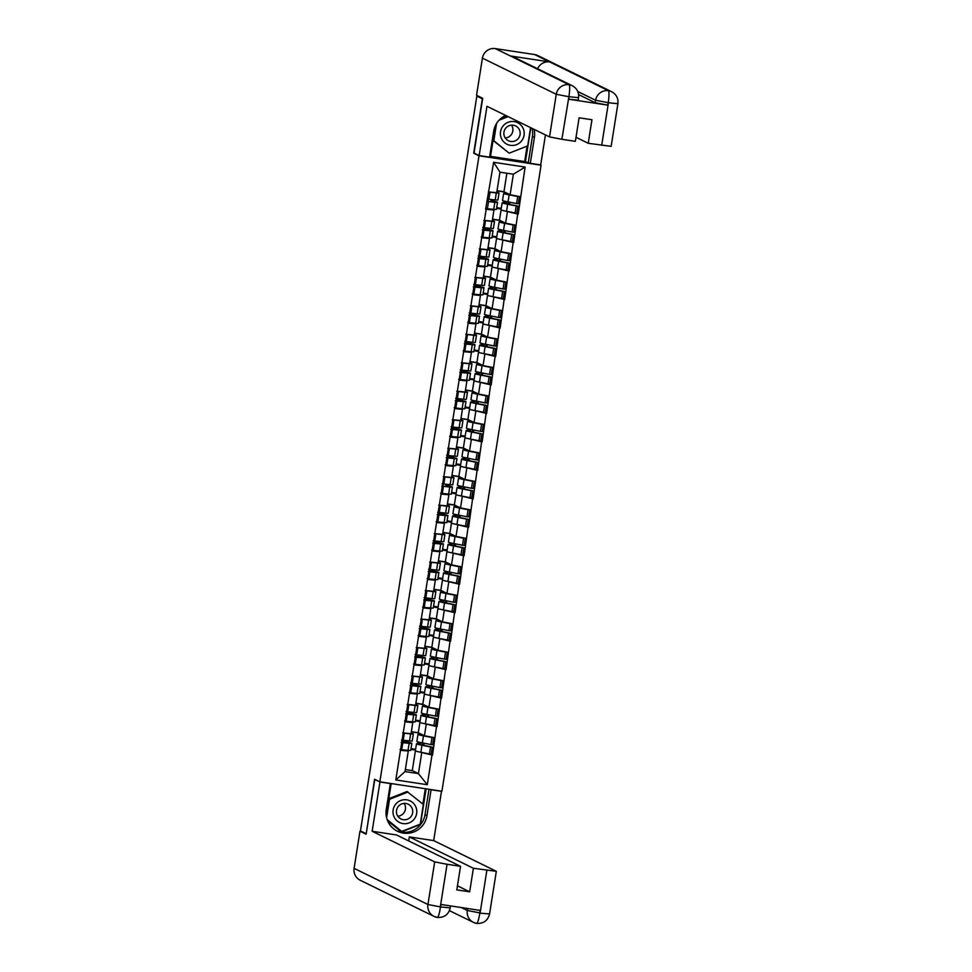 <?xml version="1.0" encoding="UTF-8"?>
<svg xmlns="http://www.w3.org/2000/svg" width="972" height="972" viewBox="0 0 972 972"><rect width="100%" height="100%" fill="white"/><g stroke="black" fill="none" stroke-linecap="round" stroke-linejoin="round"><path stroke-width="1.46" d="M540.396 164.851L541.076 165.191L441.92 791.244L379.833 781.828L479.002 155.775L541.076 165.191M501.273 208.36L496.704 207.656L501.285 208.312M509.462 204.448L509.814 202.237M492.197 236.099L496.765 236.791L492.197 236.135M504.954 232.916L505.306 230.704M492.257 265.307L487.677 264.603M500.446 261.395L500.799 259.184M487.75 293.775L483.169 293.082M495.939 289.863L496.291 287.651M483.23 322.254L478.661 321.55M491.431 318.342L491.771 316.131M474.166 349.993L478.734 350.685L474.154 350.029M486.911 346.81L487.264 344.598M474.215 379.202L469.646 378.497L474.227 379.153M482.404 375.289L482.756 373.078M469.707 407.669L465.138 406.976L469.707 407.633M477.896 403.757L478.248 401.545M460.631 435.407L465.199 436.1L460.619 435.444M473.388 432.236L473.741 430.025M460.692 464.616L456.111 463.923M468.881 460.704L469.233 458.492M456.172 493.096L451.603 492.391L456.184 493.047M464.373 489.183L464.713 486.972M447.096 520.834L451.676 521.527L447.096 520.87M459.853 517.651L460.206 515.439M447.156 550.043L442.588 549.338M455.346 546.13L455.698 543.919M442.649 578.51L438.08 577.818L442.649 578.474M450.838 574.598L451.19 572.387M438.141 606.99L433.561 606.285M446.33 603.077L446.683 600.866M429.065 634.728L433.634 635.421L429.053 634.765M441.823 631.545L442.175 629.334M429.114 663.937L424.545 663.244M437.315 660.024L437.655 657.813M424.606 692.404L420.038 691.712L424.618 692.368M432.795 688.492L433.148 686.281M415.53 720.143L420.111 720.835L415.53 720.191M428.288 716.972L428.64 714.76M506.886 173.223L503.958 191.727L510.106 194.74L513.362 174.207L525.111 167.062L493.618 162.288L485.636 209.211L493.97 210.049L492.245 209.199M525.111 167.062L518.21 214.144L515.95 213.038M505.173 211.009L518.21 214.144M517.675 214.071L513.702 242.623L511.442 241.518M500.665 239.477L513.702 242.623M513.155 242.538L509.194 271.091L506.934 269.985M496.157 267.956L509.194 271.091M508.648 271.018L504.687 299.57L502.415 298.465M491.65 296.424L504.687 299.57M504.14 299.485L500.179 328.038L497.907 326.932M487.142 324.903L500.179 328.038M499.632 327.965L495.659 356.517L493.399 355.412M482.622 353.371L495.659 356.517M495.125 356.432L491.152 384.985L488.892 383.879M478.115 381.85L491.152 384.985M490.617 384.912L486.644 413.465L484.384 412.359M473.607 410.318L486.644 413.465M486.097 413.379L482.136 441.932L479.876 440.826M469.099 438.797L482.136 441.932M481.59 441.859L477.629 470.412L475.357 469.306M464.592 467.265L477.629 470.412M477.082 470.327L473.121 498.879L470.849 497.773M460.084 495.744L473.121 498.879M472.574 498.806L468.601 527.359L466.341 526.253M455.564 524.212L468.601 527.359M468.067 527.274L464.094 555.826L461.834 554.72M451.057 552.691L464.094 555.826M463.547 555.753L459.586 584.306L457.326 583.2M446.549 581.159L459.586 584.306M459.039 584.221L455.078 612.773L452.818 611.667M442.041 609.638L455.078 612.773M454.532 612.7L450.571 641.253L448.299 640.147M437.534 638.106L450.571 641.253M450.024 641.168L446.051 669.72L443.791 668.615M433.026 666.585L446.051 669.72M445.516 669.647L441.543 698.2L439.283 697.094M428.506 695.053L441.543 698.2M441.009 698.115L437.036 726.667L434.776 725.562M423.999 723.533L437.036 726.667M436.489 726.594L432.528 755.147L430.268 754.041M419.491 752L432.528 755.147M431.981 755.062L427.291 784.72L395.798 779.945L400.488 750.287L408.289 751.04L406.551 750.202M486.182 209.296L400.488 750.287M507.36 212.078L505.598 223.208L499.45 220.207L501.078 209.94M493.97 210.049L492.209 221.179L484.421 220.425M501.163 209.065L496.595 208.36M499.45 220.207L492.537 219.15M505.598 223.208L515.901 225.2M502.852 240.558L501.09 251.687L494.942 248.674L496.571 238.407M481.675 237.763L489.463 238.517L487.737 237.678M489.463 238.517L487.701 249.658L479.901 248.893M496.656 237.533L492.075 236.84M494.942 248.674L488.017 247.629M501.09 251.687L511.394 253.68M498.344 269.025L496.583 280.155L490.435 277.154L492.051 266.887M477.155 266.243L484.955 266.996L483.218 266.146M484.955 266.996L483.193 278.126L475.393 277.372M492.148 266.012L487.567 265.307M490.435 277.154L483.509 276.097M496.583 280.155L506.886 282.147M493.837 297.505L492.075 308.634L485.915 305.621L487.543 295.354M472.647 294.71L480.447 295.464L478.71 294.625M480.447 295.464L478.686 306.605L470.885 305.84M487.628 294.48L483.06 293.787M485.915 305.621L479.002 304.576M492.075 308.634L502.378 310.627M489.329 325.972L487.567 337.102L481.407 334.101L483.035 323.834M468.14 323.19L475.94 323.943L474.202 323.093M475.94 323.943L474.166 335.073L466.378 334.319M483.12 322.959L478.552 322.254M481.407 334.101L474.494 333.044M487.567 337.102L497.871 339.094M484.821 354.452L483.048 365.581L476.9 362.568L478.528 352.301M463.632 351.657L471.42 352.411L469.695 351.572M471.42 352.411L469.658 363.552L461.87 362.787M478.613 351.427L474.044 350.734M476.9 362.568L469.986 361.523M483.048 365.581L493.363 367.574M480.302 382.919L478.54 394.049L472.392 391.048L474.02 380.781M459.124 380.137L466.912 380.89L465.187 380.04M466.912 380.89L465.151 392.02L457.362 391.266M474.105 379.906L469.537 379.202M472.392 391.048L465.467 389.991M478.54 394.049L488.843 396.041M475.794 411.399L474.032 422.528L467.884 419.515L469.5 409.248M454.617 408.605L462.405 409.358L460.679 408.519M462.405 409.358L460.643 420.499L452.843 419.734M469.598 408.374L465.017 407.681M467.884 419.515L460.959 418.47M474.032 422.528L484.335 424.521M471.286 439.866L469.525 450.996L463.365 447.995L464.993 437.728M450.097 437.084L457.897 437.837L456.16 436.987M457.897 437.837L456.135 448.967L448.335 448.214M465.09 436.853L460.509 436.149M463.365 447.995L456.451 446.938M469.525 450.996L479.828 452.988M466.779 468.346L465.017 479.475L458.857 476.462L460.485 466.196M445.589 465.552L453.389 466.305L451.652 465.467M453.389 466.305L451.615 477.446L443.827 476.681M460.57 465.321L456.002 464.628M458.857 476.462L451.944 475.417M465.017 479.475L475.32 481.468M462.271 496.814L460.509 507.943L454.349 504.942L455.977 494.675M441.081 494.031L448.87 494.784L447.144 493.934M448.87 494.784L447.108 505.914L439.32 505.161M456.062 493.8L451.494 493.096M454.349 504.942L447.436 503.885M460.509 507.943L470.813 509.936M457.763 525.293L455.99 536.423L449.842 533.409L451.47 523.143M436.574 522.499L444.362 523.252L442.637 522.414M444.362 523.252L442.6 534.393L434.812 533.628M451.555 522.268L446.986 521.575M449.842 533.409L442.928 532.364M455.99 536.423L466.305 538.415M453.244 553.761L451.482 564.89L445.334 561.889L446.962 551.622M432.066 550.978L439.854 551.732L438.129 550.881M439.854 551.732L438.093 562.861L430.304 562.108M447.047 550.747L442.479 550.043M445.334 561.889L438.408 560.832M451.482 564.89L461.785 566.883M448.736 582.24L446.974 593.37L440.826 590.356L442.442 580.09M427.558 579.446L435.347 580.199L433.621 579.361M435.347 580.199L433.585 591.341L425.785 590.575M442.539 579.215L437.959 578.522M440.826 590.356L433.901 589.311M446.974 593.37L457.277 595.362M444.228 610.708L442.467 621.837L436.307 618.836L437.935 608.569M423.039 607.925L430.839 608.679L429.102 607.828M430.839 608.679L429.077 619.808L421.277 619.055M438.02 607.694L433.451 606.99M436.307 618.836L429.393 617.779M442.467 621.837L452.77 623.83M439.721 639.187L437.959 650.317L431.799 647.303L433.427 637.037M418.531 636.393L426.331 637.146L424.594 636.308M426.331 637.146L424.557 648.288L416.769 647.522M433.512 636.162L428.944 635.469M431.799 647.303L424.886 646.259M437.959 650.317L448.262 652.309M435.213 667.655L433.451 678.796L427.291 675.783L428.919 665.516M414.023 664.872L421.812 665.626L420.086 664.775M421.812 665.626L420.05 676.755L412.262 676.002M429.004 664.641L424.436 663.937M427.291 675.783L420.378 674.726M433.451 678.796L443.754 680.777M430.693 696.134L428.931 707.264L422.784 704.25L424.412 693.984M409.516 693.34L417.304 694.093L415.579 693.255M417.304 694.093L415.542 705.235L407.754 704.469M424.497 693.109L419.928 692.416M422.784 704.25L415.87 703.206M428.931 707.264L439.235 709.256M426.186 724.602L424.424 735.743L418.276 732.73L419.904 722.463M405.008 721.819L412.796 722.573L411.071 721.722M412.796 722.573L411.035 733.702L403.246 732.949M419.989 721.589L415.421 720.884M418.276 732.73L411.35 731.673M424.424 735.743L434.727 737.724M415.591 749.351L411.022 748.659M423.78 745.439L424.132 743.228M405.36 769.545L412.274 770.602L415.384 750.931M412.274 770.602L418.422 773.615L421.678 753.081M408.289 751.04L405.032 771.574L418.422 773.615L427.291 784.72M415.481 750.056L410.901 749.363M395.798 779.945L405.032 771.574M379.833 781.828L374.56 779.24L366.225 833.672M365.946 833.636L360.454 830.938L476.839 96.106L482.331 98.804L473.716 153.187L479.002 155.775M478.856 96.41L476.839 96.106M513.362 174.207L499.973 172.178L496.716 192.711L488.928 191.946M503.958 191.727L497.044 190.682M510.106 194.74L520.421 196.733M493.618 162.288L499.973 172.178M473.716 153.187L474.579 153.321M417.948 734.443L416.842 741.466A15.163 0.68 9 0 0 416.976 741.587A15.163 0.68 9 0 0 422.358 742.875L430.9 744.552L432.005 737.529L423.464 735.853A15.163 0.68 9 0 1 418.094 734.565A15.163 0.68 9 0 1 417.948 734.443A15.163 0.68 9 0 1 418.021 734.395L420.281 733.714M421.884 734.492L420.803 734.978L432.005 737.529M418.252 741.988L418.045 743.337L416.538 743.787A15.163 0.68 9 0 0 416.466 743.847L415.348 750.87A15.163 0.68 9 0 0 415.494 750.992A15.163 0.68 9 0 0 420.864 752.279L429.405 753.956L430.523 746.921L432.248 747.104L419.321 744.382L420.767 743.774L420.961 742.596M416.466 743.847A15.163 0.68 9 0 0 416.599 743.969A15.163 0.68 9 0 0 421.982 745.257L430.523 746.921M411.861 743.349L410.743 750.372A15.163 0.68 -171 0 1 408.033 750.335L409.151 743.313A15.163 0.68 9 0 0 411.861 743.349A15.163 0.68 9 0 0 410.816 742.924L402.7 741.041L409.115 742.912L401.193 742.353M402.7 741.041L402.821 740.275M411.12 733.192L412.298 733.52A15.163 0.68 -171 0 1 413.343 733.945A15.163 0.68 -171 0 1 410.634 733.909L402.675 733.01M405.251 741.393L405.385 740.555M409.151 743.313L402.821 742.73L401.715 749.752L408.033 750.335M401.181 742.414L402.821 742.73M400.075 749.436L401.715 749.752M422.395 745.159L422.747 742.96M429.405 753.956L431.143 754.126L432.248 747.104M418.774 732.973L411.326 731.843M411.022 748.622L415.591 749.315M409.686 733.581L402.687 732.949M430.9 744.552L432.625 744.722L433.743 737.699M401.558 740.044L409.528 740.931A15.163 0.68 9 0 0 412.237 740.968L413.343 733.945M403.198 740.348L404.316 733.325M418.045 743.337L420.767 743.774M422.456 705.964L421.35 712.998A15.163 0.68 9 0 0 421.483 713.12A15.163 0.68 9 0 0 426.866 714.408L435.407 716.072L436.513 709.05L427.972 707.385A15.163 0.68 9 0 1 422.601 706.097A15.163 0.68 9 0 1 422.456 705.964A15.163 0.68 9 0 1 422.528 705.915L424.788 705.235M426.392 706.024L425.311 706.498L436.513 709.05M422.771 713.521L422.553 714.857L421.046 715.319A15.163 0.68 9 0 0 420.973 715.368L419.855 722.39A15.163 0.68 9 0 0 420.001 722.524A15.163 0.68 9 0 0 425.372 723.812L433.913 725.477L435.031 718.454L436.756 718.624L423.828 715.902L425.286 715.307L425.469 714.128M420.973 715.368A15.163 0.68 9 0 0 421.107 715.489A15.163 0.68 9 0 0 426.489 716.777L435.031 718.454M416.368 714.87L415.251 721.904A15.163 0.68 -171 0 1 412.541 721.856L413.659 714.833A15.163 0.68 9 0 0 416.368 714.87A15.163 0.68 9 0 0 415.323 714.444L407.207 712.561L413.622 714.432L405.701 713.885M407.207 712.561L407.329 711.808M415.627 704.724L416.818 705.052A15.163 0.68 -171 0 1 417.851 705.478A15.163 0.68 -171 0 1 415.141 705.429L407.183 704.542M409.759 712.926L409.892 712.075M413.659 714.833L407.329 714.25L406.223 721.273L412.541 721.856M405.701 713.934L407.329 714.25M404.583 720.969L406.223 721.273M426.902 716.692L427.255 714.481M433.913 725.477L435.65 725.659L436.756 718.624M423.282 704.493L415.834 703.364M414.23 705.101L407.195 704.481M435.407 716.072L437.133 716.255L438.25 709.232M406.077 711.565L414.036 712.464A15.163 0.68 9 0 0 416.745 712.5L417.851 705.478M407.705 711.881L408.823 704.846M422.553 714.857L425.286 715.307M426.963 677.496L425.858 684.519A15.163 0.68 9 0 0 426.003 684.64A15.163 0.68 9 0 0 431.374 685.928L439.915 687.605L441.033 680.582L432.491 678.906A15.163 0.68 9 0 1 427.109 677.618A15.163 0.68 9 0 1 426.963 677.496A15.163 0.68 9 0 1 427.048 677.448L429.308 676.767M430.9 677.545L429.831 678.031L441.033 680.582M427.279 685.041L427.06 686.39L425.554 686.84A15.163 0.68 9 0 0 425.481 686.9L424.363 693.923A15.163 0.68 9 0 0 424.509 694.044A15.163 0.68 9 0 0 429.879 695.332L438.421 697.009L439.538 689.974L441.264 690.156L428.336 687.435L429.794 686.827L429.976 685.649M425.481 686.9A15.163 0.68 9 0 0 425.627 687.022A15.163 0.68 9 0 0 430.997 688.31L439.538 689.974M420.876 686.402L419.77 693.425A15.163 0.68 -171 0 1 417.049 693.388L418.167 686.366A15.163 0.68 9 0 0 420.876 686.402A15.163 0.68 9 0 0 419.831 685.977L411.715 684.094L418.142 685.965L410.22 685.406M411.715 684.094L411.836 683.328M420.135 676.245L421.326 676.573A15.163 0.68 -171 0 1 422.37 676.998A15.163 0.68 -171 0 1 419.649 676.962L411.691 676.062M414.266 684.446L414.4 683.608M418.167 686.366L411.849 685.782L410.731 692.805L417.049 693.388M410.208 685.467L411.849 685.782M409.091 692.489L410.731 692.805M431.422 688.212L431.762 686.013M438.421 697.009L440.158 697.179L441.264 690.156M427.802 676.026L420.354 674.896M418.738 676.634L411.703 676.002M439.915 687.605L441.64 687.775L442.758 680.752M410.585 683.097L418.543 683.984A15.163 0.68 9 0 0 421.253 684.021L422.37 676.998M412.213 683.401L413.331 676.378M427.06 686.39L429.794 686.827M431.483 649.017L430.365 656.051A15.163 0.68 9 0 0 430.511 656.173A15.163 0.68 9 0 0 435.881 657.461L444.423 659.125L445.541 652.103L436.999 650.438A15.163 0.68 9 0 1 431.617 649.138A15.163 0.68 9 0 1 431.483 649.017A15.163 0.68 9 0 1 431.556 648.968L433.816 648.288M435.407 649.077L434.338 649.551L445.541 652.103M431.787 656.574L431.58 657.91L430.061 658.372A15.163 0.68 9 0 0 429.988 658.421L428.883 665.443A15.163 0.68 9 0 0 429.017 665.577A15.163 0.68 9 0 0 434.399 666.865L442.94 668.529L444.046 661.507L445.784 661.677L432.844 658.955L434.302 658.36L434.484 657.181M429.988 658.421A15.163 0.68 9 0 0 430.134 658.542A15.163 0.68 9 0 0 435.505 659.83L444.046 661.507M425.384 657.923L424.278 664.957A15.163 0.68 -171 0 1 421.556 664.909L422.674 657.886A15.163 0.68 9 0 0 425.384 657.923A15.163 0.68 9 0 0 424.339 657.497L416.235 655.614L422.65 657.485L414.728 656.938M416.235 655.614L416.356 654.861M424.643 647.777L425.833 648.105A15.163 0.68 -171 0 1 426.878 648.531A15.163 0.68 -171 0 1 424.169 648.482L416.198 647.595M418.774 655.979L418.908 655.128M422.674 657.886L416.356 657.303L415.238 664.326L421.556 664.909M414.716 656.987L416.356 657.303M413.598 664.022L415.238 664.326M435.93 659.745L436.27 657.534M442.94 668.529L444.666 668.712L445.784 661.677M432.309 647.546L424.861 646.416M424.557 663.196L429.126 663.888M423.221 648.154L416.21 647.534M444.423 659.125L446.16 659.308L447.266 652.285M415.093 654.618L423.051 655.517A15.163 0.68 9 0 0 425.76 655.553L426.878 648.531M416.733 654.934L417.839 647.899M431.58 657.91L434.302 658.36M435.991 620.549L434.873 627.572A15.163 0.68 9 0 0 435.019 627.693A15.163 0.68 9 0 0 440.389 628.981L448.93 630.658L450.048 623.635L441.507 621.958A15.163 0.68 9 0 1 436.136 620.671A15.163 0.68 9 0 1 435.991 620.549A15.163 0.68 9 0 1 436.063 620.5L438.323 619.82M439.927 620.598L438.846 621.084L450.048 623.635M436.294 628.094L436.088 629.443L434.569 629.892A15.163 0.68 9 0 0 434.496 629.953L433.391 636.976A15.163 0.68 9 0 0 433.524 637.097A15.163 0.68 9 0 0 438.907 638.385L447.448 640.062L448.554 633.027L450.291 633.209L437.351 630.488L438.809 629.88L438.992 628.702M434.496 629.953A15.163 0.68 9 0 0 434.642 630.075A15.163 0.68 9 0 0 440.012 631.363L448.554 633.027M429.891 629.455L428.786 636.478A15.163 0.68 -171 0 1 426.076 636.441L427.182 629.419A15.163 0.68 9 0 0 429.891 629.455A15.163 0.68 9 0 0 428.859 629.03L420.742 627.147L427.158 629.018L419.236 628.459M420.742 627.147L420.864 626.381M429.15 619.298L430.341 619.626A15.163 0.68 -171 0 1 431.386 620.051A15.163 0.68 -171 0 1 428.676 620.014L420.718 619.115M423.294 627.499L423.428 626.661M427.182 629.419L420.864 628.835L419.746 635.858L426.076 636.441M419.224 628.519L420.864 628.835M418.106 635.542L419.746 635.858M440.438 631.265L440.79 629.066M447.448 640.062L449.173 640.232L450.291 633.209M436.817 619.079L429.369 617.949M427.729 619.686L420.718 619.055M448.93 630.658L450.668 630.828L451.773 623.805M419.6 626.15L427.558 627.037A15.163 0.68 9 0 0 430.268 627.074L431.386 620.051M421.24 626.454L422.346 619.431M436.088 629.443L438.809 629.88M440.498 592.07L439.38 599.104A15.163 0.68 9 0 0 439.526 599.226A15.163 0.68 9 0 0 444.897 600.514L453.438 602.178L454.556 595.156L446.014 593.491A15.163 0.68 9 0 1 440.644 592.191A15.163 0.68 9 0 1 440.498 592.07A15.163 0.68 9 0 1 440.571 592.021L442.831 591.341M444.435 592.13L443.353 592.604L454.556 595.156M440.802 599.627L440.595 600.963L439.089 601.425A15.163 0.68 9 0 0 439.004 601.474L437.898 608.496A15.163 0.68 9 0 0 438.044 608.63A15.163 0.68 9 0 0 443.414 609.918L451.956 611.582L453.061 604.56L454.799 604.73L441.871 602.008L443.317 601.413L443.511 600.234M439.004 601.474A15.163 0.68 9 0 0 439.15 601.595A15.163 0.68 9 0 0 444.532 602.883L453.061 604.56M434.411 600.975L433.293 608.01A15.163 0.68 -171 0 1 430.584 607.962L431.69 600.939A15.163 0.68 9 0 0 434.411 600.975A15.163 0.68 9 0 0 433.366 600.55L425.25 598.667L431.665 600.538L423.743 599.991M425.25 598.667L425.372 597.914M433.658 590.83L434.849 591.158A15.163 0.68 -171 0 1 435.893 591.583A15.163 0.68 -171 0 1 433.184 591.535L425.226 590.648M427.802 599.031L427.935 598.181M431.69 600.939L425.372 600.356L424.254 607.379L430.584 607.962M423.731 600.04L425.372 600.356M422.626 607.075L424.254 607.379M444.945 602.798L445.298 600.587M451.956 611.582L453.681 611.765L454.799 604.73M441.324 590.599L433.877 589.469M433.573 606.249L438.141 606.941M432.236 591.207L425.238 590.587M453.438 602.178L455.175 602.361L456.293 595.338M424.108 597.671L432.066 598.57A15.163 0.68 9 0 0 434.788 598.606L435.893 591.583M425.748 597.987L426.866 590.952M440.595 600.963L443.317 601.413M414.133 819.202A12.029 11.883 116.1 0 0 412.395 802.337A12.029 11.883 116.1 0 0 395.64 804.245A12.029 11.883 116.1 0 0 397.378 821.109A12.029 11.883 116.1 0 0 414.133 819.202M410.913 816.699A8.238 8.141 116.1 0 0 408.204 804.184A8.238 8.141 116.1 0 0 398.253 806.456A8.238 8.141 116.1 0 0 400.962 818.971A8.238 8.141 116.1 0 0 410.913 816.699M404.109 803.382A8.238 8.141 -63.9 0 1 397.827 816.225M388.788 798.705L407.001 791.524L423.367 804.439L420.244 824.147L401.764 831.437L387.16 819.627M401.764 831.437L387.33 820.076M386.601 817.744L389.529 799.3L408.009 792.022M388.751 798.935L389.529 799.3M521.563 140.952A12.029 11.883 116.1 0 0 519.813 124.088A12.029 11.883 116.1 0 0 503.059 125.996A12.029 11.883 116.1 0 0 504.796 142.848A12.029 11.883 116.1 0 0 521.563 140.952M518.343 138.449A8.238 8.141 116.1 0 0 515.634 125.935A8.238 8.141 116.1 0 0 505.683 128.207A8.238 8.141 116.1 0 0 508.392 140.721A8.238 8.141 116.1 0 0 518.343 138.449M511.539 125.133A8.238 8.141 -63.9 0 1 505.246 137.975M530.566 127.624L527.675 145.885L509.182 153.175L493.047 140.454M493.059 140.381L493.825 140.758L496.571 123.456M499.025 120.236L508.125 116.64M509.182 153.175L493.825 140.758M450.534 905.916L450.218 907.957C448.505 914.603 444.228 917.762 437.364 917.447L437.291 917.422A11.372 11.251 -63.9 0 1 434.071 916.414L360.223 880.255A11.372 11.251 -63.9 0 1 354.1 868.361L359.98 831.218L366.14 834.219L374.803 779.471L379.955 781.986L390.367 783.566L386.261 809.482A20.813 20.57 116.1 0 0 397.463 831.267A20.813 20.57 116.1 0 0 426.975 815.666L431.082 789.738L441.482 791.317L433.682 840.598L496.328 871.313L473.388 868.263L409.346 836.916L433.682 840.598M379.955 781.986L372.155 831.267L396.491 834.96L460.534 866.319L447.059 864.278L440.304 906.888L441.142 904.495L480.059 910.399L479.816 913.145M408.702 840.938L409.346 836.916M372.155 831.267L434.691 861.885L447.059 864.278M359.98 831.218L361.45 831.437M460.534 866.319L456.804 889.866L469.658 891.81L473.388 868.263M469.658 891.81L457.448 885.832M396.491 830.756A20.813 20.57 116.1 0 0 424.995 814.694L426.975 815.666M429.017 789.288L424.995 814.694M387.597 820.769L401.412 831.935L420.487 824.414L426.125 788.851M391.194 783.553L386.163 815.338M422.905 804.063L425.323 788.729M450.109 907.872L440.753 906.961M437.291 917.422C438.348 917.216 439.405 913.814 440.45 907.204M496.328 871.313L489.572 913.935L479.803 913.17C478.71 919.791 477.629 923.193 476.559 923.376L473.425 922.379A11.372 11.251 -63.9 0 1 467.301 910.485L467.617 908.516M532.121 128.389A20.813 20.57 116.1 0 1 532.413 136.432L534.406 137.404A20.813 20.57 116.1 0 0 534.114 129.361M505.647 115.437A20.813 20.57 116.1 0 0 493.679 131.232L489.572 157.148L479.172 155.569L486.972 106.288L549.52 136.906L556.263 94.284L482.428 58.138L476.547 95.28L482.695 98.294L474.02 153.054L479.172 155.569M534.406 137.404L530.299 163.32L540.699 164.9L545.45 134.914M489.681 156.492L490.483 156.614L495.392 125.631M490.532 156.37L524.661 161.546L530.299 163.32M601.692 145.338L608.448 102.716L617.9 103.712L611.157 146.335L588.218 143.285L576.007 137.307M482.428 58.138A11.372 11.251 -63.9 0 1 495.331 48.6L510.397 55.975A11.372 11.251 -63.9 0 1 513.532 56.971L572.314 85.743A11.372 11.251 -63.9 0 0 569.179 84.758C569.944 85.84 569.859 89.728 568.948 96.447L561.877 139.288L549.52 136.906M537.638 68.769A11.372 11.251 -63.9 0 1 549.678 61.929L534.6 54.553L495.331 48.6M534.6 54.553A11.372 11.251 -63.9 0 1 537.832 55.562L611.667 91.72A11.372 11.251 -63.9 0 0 608.448 90.712C609.213 91.805 609.165 95.706 608.302 102.4L607.609 105.11L595.241 102.728L578.595 94.576M595.241 102.728L595.629 100.262A11.372 11.251 -63.9 0 1 608.448 90.712L549.678 61.929L510.397 55.975L569.179 84.758A11.372 11.251 -63.9 0 0 556.263 94.284L568.632 96.678M588.218 143.285L591.948 119.738L579.093 117.794L575.363 141.341L561.877 139.288M572.314 85.743C577.004 88.391 579.081 92.389 578.534 97.747L578.146 100.201L568.693 99.205L607.609 105.11M532.413 136.432L528.318 162.348M507.202 116.19L500.398 118.876M525.415 161.911L530.821 127.757M524.661 161.546L527.103 146.116M577.781 91.514L595.629 100.262L607.998 102.643M445.006 563.602L443.9 570.625A15.163 0.68 9 0 0 444.034 570.746A15.163 0.68 9 0 0 449.416 572.034L457.958 573.711L459.063 566.688L450.522 565.011A15.163 0.68 9 0 1 445.152 563.724A15.163 0.68 9 0 1 445.006 563.602A15.163 0.68 9 0 1 445.079 563.553L447.339 562.873M448.943 563.651L447.861 564.137L459.063 566.688M445.322 571.147L445.103 572.496L443.597 572.945A15.163 0.68 9 0 0 443.524 573.006L442.406 580.029A15.163 0.68 9 0 0 442.552 580.15A15.163 0.68 9 0 0 447.922 581.438L456.463 583.115L457.581 576.08L459.306 576.262L446.379 573.541L447.825 572.933L448.019 571.755M443.524 573.006A15.163 0.68 9 0 0 443.657 573.128A15.163 0.68 9 0 0 449.04 574.416L457.581 576.08M438.919 572.508L437.801 579.531A15.163 0.68 -171 0 1 435.092 579.494L436.209 572.472A15.163 0.68 9 0 0 438.919 572.508A15.163 0.68 9 0 0 437.874 572.083L429.758 570.2L436.173 572.071L428.251 571.512M429.758 570.2L429.879 569.434M438.178 562.351L439.356 562.679A15.163 0.68 -171 0 1 440.401 563.104A15.163 0.68 -171 0 1 437.692 563.067L429.733 562.168M432.309 570.552L432.443 569.713M436.209 572.472L429.879 571.876L428.774 578.911L435.092 579.494M428.239 571.572L429.879 571.876M427.133 578.595L428.774 578.911M449.453 574.318L449.805 572.119M456.463 583.115L458.201 583.285L459.306 576.262M445.832 562.132L438.384 561.002M436.768 562.739L429.745 562.108M457.958 573.711L459.683 573.881L460.801 566.858M428.616 569.203L436.586 570.09A15.163 0.68 9 0 0 439.295 570.127L440.401 563.104M430.256 569.507L431.374 562.484M445.103 572.496L447.825 572.933M449.514 535.122L448.408 542.157A15.163 0.68 9 0 0 448.542 542.279A15.163 0.68 9 0 0 453.924 543.567L462.465 545.231L463.571 538.209L455.03 536.544A15.163 0.68 9 0 1 449.659 535.244A15.163 0.68 9 0 1 449.514 535.122A15.163 0.68 9 0 1 449.586 535.074L451.846 534.393M453.45 535.183L452.369 535.657L463.571 538.209M449.829 542.68L449.611 544.016L448.104 544.478A15.163 0.68 9 0 0 448.031 544.527L446.913 551.549A15.163 0.68 9 0 0 447.059 551.683A15.163 0.68 9 0 0 452.43 552.971L460.971 554.635L462.089 547.613L463.814 547.783L450.887 545.061L452.345 544.466L452.527 543.287M448.031 544.527A15.163 0.68 9 0 0 448.165 544.648A15.163 0.68 9 0 0 453.547 545.936L462.089 547.613M443.426 544.028L442.309 551.063A15.163 0.68 -171 0 1 439.599 551.015L440.717 543.992A15.163 0.68 9 0 0 443.426 544.028A15.163 0.68 9 0 0 442.382 543.603L434.265 541.72L440.68 543.591L432.759 543.044M434.265 541.72L434.387 540.967M442.685 533.883L443.876 534.211A15.163 0.68 -171 0 1 444.921 534.636A15.163 0.68 -171 0 1 442.199 534.588L434.241 533.701M436.817 542.084L436.95 541.234M440.717 543.992L434.387 543.409L433.281 550.431L439.599 551.015M432.759 543.093L434.387 543.409M431.641 550.128L433.281 550.431M453.96 545.851L454.313 543.64M460.971 554.635L462.708 554.818L463.814 547.783M450.34 533.652L442.892 532.522M442.588 549.302L447.169 549.994M441.288 534.26L434.253 533.64M462.465 545.231L464.191 545.413L465.309 538.391M433.135 540.724L441.094 541.623A15.163 0.68 9 0 0 443.803 541.659L444.921 534.636M434.763 541.04L435.881 534.005M449.611 544.016L452.345 544.466M454.033 506.655L452.916 513.678A15.163 0.68 9 0 0 453.061 513.799A15.163 0.68 9 0 0 458.432 515.087L466.973 516.764L468.091 509.741L459.549 508.064A15.163 0.68 9 0 1 454.167 506.777A15.163 0.68 9 0 1 454.033 506.655A15.163 0.68 9 0 1 454.106 506.606L456.366 505.926M457.958 506.704L456.889 507.19L468.091 509.741M454.337 514.2L454.118 515.549L452.612 515.998A15.163 0.68 9 0 0 452.539 516.059L451.421 523.082A15.163 0.68 9 0 0 451.567 523.203A15.163 0.68 9 0 0 456.937 524.491L465.479 526.168L466.596 519.133L468.334 519.315L455.394 516.594L456.852 515.986L457.034 514.808M452.539 516.059A15.163 0.68 9 0 0 452.685 516.181A15.163 0.68 9 0 0 458.055 517.469L466.596 519.133M447.934 515.561L446.828 522.584A15.163 0.68 -171 0 1 444.107 522.547L445.225 515.525A15.163 0.68 9 0 0 447.934 515.561A15.163 0.68 9 0 0 446.889 515.136L438.785 513.252L445.2 515.124L437.279 514.565M438.785 513.252L438.894 512.487M447.193 505.404L448.384 505.732A15.163 0.68 -171 0 1 449.428 506.157A15.163 0.68 -171 0 1 446.719 506.12L438.749 505.221M441.324 513.605L441.458 512.766M445.225 515.525L438.907 514.929L437.789 521.964L444.107 522.547M437.266 514.625L438.907 514.929M436.149 521.648L437.789 521.964M458.48 517.371L458.82 515.172M465.479 526.168L467.216 526.338L468.334 519.315M454.86 505.185L447.412 504.055M445.771 505.792L438.761 505.161M466.973 516.764L468.698 516.934L469.816 509.911M437.643 512.256L445.601 513.143A15.163 0.68 9 0 0 448.311 513.18L449.428 506.157M439.283 512.56L440.389 505.537M454.118 515.549L456.852 515.986M458.541 478.175L457.423 485.21A15.163 0.68 9 0 0 457.569 485.332A15.163 0.68 9 0 0 462.939 486.62L471.481 488.284L472.599 481.262L464.057 479.597A15.163 0.68 9 0 1 458.675 478.297A15.163 0.68 9 0 1 458.541 478.175A15.163 0.68 9 0 1 458.614 478.127L460.874 477.446M462.465 478.236L461.396 478.71L472.599 481.262M458.845 485.733L458.638 487.069L457.119 487.531A15.163 0.68 9 0 0 457.047 487.58L455.941 494.602A15.163 0.68 9 0 0 456.075 494.736A15.163 0.68 9 0 0 461.457 496.024L469.998 497.688L471.104 490.666L472.842 490.836L459.902 488.114L461.36 487.519L461.542 486.34M457.047 487.58A15.163 0.68 9 0 0 457.192 487.701A15.163 0.68 9 0 0 462.563 488.989L471.104 490.666M445.844 485.137L449.708 486.644L441.786 486.097L449.732 487.045A15.163 0.68 9 0 0 452.442 487.081A15.163 0.68 9 0 0 451.397 486.656L445.844 485.137L445.978 484.287M443.293 484.773L443.414 484.02M451.701 476.936L452.891 477.264A15.163 0.68 -171 0 1 453.936 477.689A15.163 0.68 -171 0 1 451.227 477.641L443.268 476.754M452.442 487.081L451.336 494.116A15.163 0.68 -171 0 1 448.627 494.068L442.296 493.484L443.414 486.462M440.656 493.181L442.296 493.484M462.988 488.904L463.34 486.693M469.998 497.688L471.724 497.871L472.842 490.836M459.367 476.705L451.919 475.575M450.279 477.313L443.268 476.693M471.481 488.284L473.218 488.466L474.324 481.444M442.151 483.777L450.109 484.676A15.163 0.68 9 0 0 452.818 484.712L453.936 477.689M443.791 484.092L444.897 477.058M458.638 487.069L461.36 487.519M463.049 449.708L461.931 456.731A15.163 0.68 9 0 0 462.077 456.852A15.163 0.68 9 0 0 467.447 458.14L475.988 459.817L477.106 452.794L468.565 451.117A15.163 0.68 9 0 1 463.194 449.829A15.163 0.68 9 0 1 463.049 449.708A15.163 0.68 9 0 1 463.122 449.659L465.381 448.979M466.985 449.757L465.904 450.243L477.106 452.794M463.352 457.253L463.146 458.602L461.627 459.051A15.163 0.68 9 0 0 461.554 459.112L460.449 466.135A15.163 0.68 9 0 0 460.582 466.256A15.163 0.68 9 0 0 465.965 467.544L474.506 469.221L475.612 462.186L477.349 462.368L464.409 459.647L465.867 459.039L466.062 457.861M461.554 459.112A15.163 0.68 9 0 0 461.7 459.234A15.163 0.68 9 0 0 467.07 460.521L475.612 462.186M456.962 458.614L455.844 465.637A15.163 0.68 -171 0 1 453.134 465.6L454.24 458.577A15.163 0.68 9 0 0 456.962 458.614A15.163 0.68 9 0 0 455.917 458.189L447.8 456.305L454.216 458.177L446.294 457.618M447.8 456.305L447.922 455.54M456.208 448.457L457.399 448.785A15.163 0.68 -171 0 1 458.444 449.21A15.163 0.68 -171 0 1 455.734 449.173L447.776 448.274M450.352 456.658L450.486 455.819M454.24 458.577L447.922 457.982L446.804 465.017L453.134 465.6M446.282 457.678L447.922 457.982M445.176 464.701L446.804 465.017M467.496 460.424L467.848 458.225M474.506 469.221L476.231 469.391L477.349 462.368M463.875 448.238L456.427 447.108M456.123 463.887L460.692 464.58M454.811 448.845L447.776 448.214M475.988 459.817L477.726 459.987L478.832 452.964M446.658 455.309L454.617 456.196A15.163 0.68 9 0 0 457.326 456.233L458.444 449.21M448.299 455.613L449.404 448.59M463.146 458.602L465.867 459.039M467.556 421.228L466.438 428.263A15.163 0.68 9 0 0 466.584 428.385A15.163 0.68 9 0 0 471.967 429.673L480.496 431.337L481.614 424.314L473.072 422.65A15.163 0.68 9 0 1 467.702 421.35A15.163 0.68 9 0 1 467.556 421.228A15.163 0.68 9 0 1 467.629 421.18L469.889 420.499M471.493 421.289L470.412 421.763L481.614 424.314M467.86 428.786L467.654 430.122L466.147 430.584A15.163 0.68 9 0 0 466.074 430.632L464.956 437.655A15.163 0.68 9 0 0 465.102 437.789A15.163 0.68 9 0 0 470.472 439.077L479.014 440.741L480.132 433.719L481.857 433.889L468.929 431.167L470.375 430.572L470.57 429.393M466.074 430.632A15.163 0.68 9 0 0 466.208 430.754A15.163 0.68 9 0 0 471.59 432.042L480.132 433.719M461.469 430.134L460.351 437.169A15.163 0.68 -171 0 1 457.642 437.121L458.748 430.098A15.163 0.68 9 0 0 461.469 430.134A15.163 0.68 9 0 0 460.424 429.709L452.308 427.826L458.723 429.697L450.801 429.15M452.308 427.826L452.43 427.073M460.716 419.989L461.907 420.317A15.163 0.68 -171 0 1 462.951 420.742A15.163 0.68 -171 0 1 460.242 420.694L452.284 419.807M454.86 428.19L454.993 427.34M458.748 430.098L452.43 429.515L451.324 436.537L457.642 437.121M450.789 429.199L452.43 429.515M449.684 436.234L451.324 436.537M472.003 431.957L472.356 429.745M479.014 440.741L480.739 440.923L481.857 433.889M468.383 419.758L460.935 418.628M459.319 420.366L452.296 419.746M480.496 431.337L482.233 431.519L483.351 424.497M451.166 426.83L459.124 427.729A15.163 0.68 9 0 0 461.846 427.765L462.951 420.742M452.806 427.145L453.924 420.111M467.654 430.122L470.375 430.572M472.064 392.761L470.958 399.784A15.163 0.68 9 0 0 471.092 399.905A15.163 0.68 9 0 0 476.474 401.193L485.016 402.87L486.122 395.847L477.58 394.17A15.163 0.68 9 0 1 472.21 392.882A15.163 0.68 9 0 1 472.064 392.761A15.163 0.68 9 0 1 472.137 392.712L474.397 392.032M476.001 392.81L474.919 393.296L486.122 395.847M472.38 400.306L472.161 401.655L470.655 402.104A15.163 0.68 9 0 0 470.582 402.165L469.464 409.188A15.163 0.68 9 0 0 469.61 409.309A15.163 0.68 9 0 0 474.98 410.597L483.521 412.274L484.639 405.239L486.365 405.421L473.437 402.7L474.895 402.092L475.077 400.914M470.582 402.165A15.163 0.68 9 0 0 470.715 402.287A15.163 0.68 9 0 0 476.098 403.574L484.639 405.239M465.977 401.667L464.859 408.69A15.163 0.68 -171 0 1 462.15 408.653L463.267 401.63A15.163 0.68 9 0 0 465.977 401.667A15.163 0.68 9 0 0 464.932 401.242L456.816 399.358L463.231 401.229L455.309 400.671M456.816 399.358L456.937 398.593M465.236 391.509L466.426 391.838A15.163 0.68 -171 0 1 467.459 392.263A15.163 0.68 -171 0 1 464.75 392.226L456.791 391.327M459.367 399.711L459.501 398.872M463.267 401.63L456.937 401.035L455.832 408.07L462.15 408.653M455.297 400.731L456.937 401.035M454.191 407.754L455.832 408.07M476.511 403.477L476.863 401.278M483.521 412.274L485.259 412.444L486.365 405.421M472.89 391.291L465.442 390.161M463.802 391.898L456.804 391.266M485.016 402.87L486.741 403.04L487.859 396.017M455.674 398.362L463.644 399.249A15.163 0.68 9 0 0 466.353 399.285L467.459 392.263M457.314 398.666L458.432 391.643M472.161 401.655L474.895 402.092M476.572 364.281L475.466 371.316A15.163 0.68 9 0 0 475.6 371.438A15.163 0.68 9 0 0 480.982 372.726L489.524 374.39L490.629 367.367L482.088 365.703A15.163 0.68 9 0 1 476.717 364.403A15.163 0.68 9 0 1 476.572 364.281A15.163 0.68 9 0 1 476.645 364.233L478.904 363.552M480.508 364.342L479.439 364.816L490.629 367.367M476.888 371.839L476.669 373.175L475.162 373.637A15.163 0.68 9 0 0 475.089 373.685L473.972 380.708A15.163 0.68 9 0 0 474.117 380.842A15.163 0.68 9 0 0 479.488 382.13L488.029 383.794L489.147 376.772L490.872 376.942L477.945 374.22L479.403 373.625L479.585 372.446M475.089 373.685A15.163 0.68 9 0 0 475.235 373.807A15.163 0.68 9 0 0 480.605 375.095L489.147 376.772M470.484 373.187L469.367 380.222A15.163 0.68 -171 0 1 466.657 380.173L467.775 373.151A15.163 0.68 9 0 0 470.484 373.187A15.163 0.68 9 0 0 469.44 372.762L461.323 370.879L467.739 372.75L459.817 372.203M461.323 370.879L461.445 370.125M469.743 363.042L470.934 363.37A15.163 0.68 -171 0 1 471.979 363.795A15.163 0.68 -171 0 1 469.257 363.747L461.299 362.86M463.875 371.243L464.009 370.393M467.775 373.151L461.445 372.568L460.339 379.59L466.657 380.173M459.817 372.252L461.445 372.568M458.699 379.287L460.339 379.59M481.019 375.01L481.371 372.798M488.029 383.794L489.767 383.976L490.872 376.942M477.398 362.811L469.95 361.681M468.31 363.419L461.311 362.799M489.524 374.39L491.249 374.572L492.367 367.55M460.193 369.882L468.152 370.782A15.163 0.68 9 0 0 470.861 370.818L471.979 363.795M461.822 370.198L462.939 363.163M476.669 373.175L479.403 373.625M481.091 335.814L479.974 342.837A15.163 0.68 9 0 0 480.119 342.958A15.163 0.68 9 0 0 485.49 344.246L494.031 345.923L495.149 338.9L486.608 337.223A15.163 0.68 9 0 1 481.225 335.935A15.163 0.68 9 0 1 481.091 335.814A15.163 0.68 9 0 1 481.164 335.765L483.424 335.085M485.016 335.862L483.947 336.348L495.149 338.9M481.395 343.359L481.176 344.708L479.67 345.157A15.163 0.68 9 0 0 479.597 345.218L478.479 352.241A15.163 0.68 9 0 0 478.625 352.362A15.163 0.68 9 0 0 484.007 353.65L492.537 355.327L493.655 348.292L495.392 348.474L482.452 345.753L483.91 345.145L484.092 343.967M479.597 345.218A15.163 0.68 9 0 0 479.743 345.339A15.163 0.68 9 0 0 485.113 346.627L493.655 348.292M474.992 344.72L473.886 351.743A15.163 0.68 -171 0 1 471.165 351.706L472.283 344.683A15.163 0.68 9 0 0 474.992 344.72A15.163 0.68 9 0 0 473.947 344.295L465.843 342.411L472.258 344.282L464.337 343.724M465.843 342.411L465.953 341.646M474.251 334.562L475.442 334.89A15.163 0.68 -171 0 1 476.487 335.316A15.163 0.68 -171 0 1 473.777 335.279L465.807 334.38M468.383 342.764L468.516 341.925M472.283 344.683L465.965 344.088L464.847 351.123L471.165 351.706M464.324 343.784L465.965 344.088M463.207 350.807L464.847 351.123M485.538 346.53L485.879 344.331M492.537 355.327L494.274 355.497L495.392 348.474M481.918 334.344L474.47 333.214M472.854 334.951L465.819 334.319M494.031 345.923L495.756 346.093L496.874 339.07M464.701 341.415L472.659 342.302A15.163 0.68 9 0 0 475.369 342.338L476.487 335.316M466.341 341.719L467.447 334.696M481.176 344.708L483.91 345.145M485.599 307.334L484.481 314.369A15.163 0.68 9 0 0 484.627 314.491A15.163 0.68 9 0 0 489.997 315.779L498.539 317.443L499.657 310.42L491.115 308.756A15.163 0.68 9 0 1 485.733 307.456A15.163 0.68 9 0 1 485.599 307.334A15.163 0.68 9 0 1 485.672 307.286L487.932 306.605M489.536 307.395L488.454 307.869L499.657 310.42M485.903 314.892L485.696 316.228L484.178 316.69A15.163 0.68 9 0 0 484.105 316.738L482.999 323.761A15.163 0.68 9 0 0 483.133 323.883A15.163 0.68 9 0 0 488.515 325.183L497.057 326.847L498.162 319.824L499.9 319.995L486.96 317.273L488.418 316.678L488.6 315.499M484.105 316.738A15.163 0.68 9 0 0 484.25 316.86A15.163 0.68 9 0 0 489.621 318.148L498.162 319.824M479.5 316.24L478.394 323.275A15.163 0.68 -171 0 1 475.685 323.226L476.79 316.204A15.163 0.68 9 0 0 479.5 316.24A15.163 0.68 9 0 0 478.467 315.815L470.351 313.932L476.766 315.803L468.844 315.256M470.351 313.932L470.472 313.178M478.759 306.095L479.949 306.423A15.163 0.68 -171 0 1 480.994 306.848A15.163 0.68 -171 0 1 478.285 306.8L470.327 305.913M472.902 314.296L473.036 313.446M476.79 316.204L470.472 315.621L469.355 322.643L475.685 323.226M468.832 315.305L470.472 315.621M467.714 322.34L469.355 322.643M490.046 318.063L490.398 315.851M497.057 326.847L498.782 327.029L499.9 319.995M486.425 305.864L478.977 304.734M478.674 321.513L483.242 322.206M477.361 306.472L470.327 305.852M498.539 317.443L500.276 317.625L501.382 310.603M469.209 312.935L477.167 313.835A15.163 0.68 9 0 0 479.876 313.871L480.994 306.848M470.849 313.251L471.955 306.216M485.696 316.228L488.418 316.678M490.107 278.867L488.989 285.89A15.163 0.68 9 0 0 489.135 286.011A15.163 0.68 9 0 0 494.505 287.299L503.046 288.976L504.164 281.953L495.623 280.276A15.163 0.68 9 0 1 490.253 278.988A15.163 0.68 9 0 1 490.107 278.867A15.163 0.68 9 0 1 490.18 278.818L492.44 278.138M494.043 278.915L492.962 279.401L504.164 281.953M490.41 286.412L490.204 287.761L488.685 288.21A15.163 0.68 9 0 0 488.612 288.271L487.507 295.294A15.163 0.68 9 0 0 487.64 295.415A15.163 0.68 9 0 0 493.023 296.703L501.564 298.38L502.67 291.345L504.407 291.527L491.468 288.805L492.925 288.198L493.12 287.019M488.612 288.271A15.163 0.68 9 0 0 488.758 288.392A15.163 0.68 9 0 0 494.128 289.68L502.67 291.345M484.02 287.773L482.902 294.795A15.163 0.68 -171 0 1 480.192 294.759L481.298 287.736A15.163 0.68 9 0 0 484.02 287.773A15.163 0.68 9 0 0 482.975 287.348L474.858 285.464L481.274 287.335L473.352 286.776M474.858 285.464L474.98 284.699M483.266 277.615L484.457 277.943A15.163 0.68 -171 0 1 485.502 278.369A15.163 0.68 -171 0 1 482.792 278.332L474.834 277.433M477.41 285.817L477.544 284.978M481.298 287.736L474.98 287.141L473.862 294.176L480.192 294.759M473.34 286.837L474.98 287.141M472.234 293.86L473.862 294.176M494.554 289.583L494.906 287.384M501.564 298.38L503.289 298.55L504.407 291.527M490.933 277.397L483.485 276.267M483.181 293.046L487.75 293.738M481.845 278.004L474.834 277.372M503.046 288.976L504.784 289.146L505.89 282.123M473.716 284.468L481.675 285.355A15.163 0.68 9 0 0 484.396 285.391L485.502 278.369M475.357 284.772L476.474 277.749M490.204 287.761L492.925 288.198M494.614 250.387L493.497 257.422A15.163 0.68 9 0 0 493.642 257.544A15.163 0.68 9 0 0 499.025 258.831L507.566 260.496L508.672 253.473L500.13 251.809A15.163 0.68 9 0 1 494.76 250.509A15.163 0.68 9 0 1 494.614 250.387A15.163 0.68 9 0 1 494.687 250.339L496.947 249.658M498.551 250.448L497.47 250.922L508.672 253.473M494.918 257.945L494.712 259.281L493.205 259.743A15.163 0.68 9 0 0 493.132 259.791L492.014 266.814A15.163 0.68 9 0 0 492.16 266.935A15.163 0.68 9 0 0 497.53 268.236L506.072 269.9L507.19 262.877L508.915 263.048L495.987 260.326L497.433 259.731L497.628 258.552M493.132 259.791A15.163 0.68 9 0 0 493.266 259.913A15.163 0.68 9 0 0 498.648 261.201L507.19 262.877M488.527 259.293L487.409 266.328A15.163 0.68 -171 0 1 484.7 266.279L485.818 259.257A15.163 0.68 9 0 0 488.527 259.293A15.163 0.68 9 0 0 487.482 258.868L479.366 256.985L485.781 258.856L477.86 258.309M479.366 256.985L479.488 256.231M487.786 249.148L488.965 249.476A15.163 0.68 -171 0 1 490.01 249.901A15.163 0.68 -171 0 1 487.3 249.853L479.342 248.966M481.918 257.349L482.051 256.499M485.818 259.257L479.488 258.674L478.382 265.696L484.7 266.279M477.847 258.358L479.488 258.674M476.742 265.392L478.382 265.696M499.061 261.116L499.414 258.904M506.072 269.9L507.797 270.082L508.915 263.048M495.441 248.917L487.993 247.787M487.689 264.566L492.257 265.259M486.352 249.525L479.354 248.905M507.566 260.496L509.292 260.678L510.409 253.656M478.224 255.988L486.182 256.887A15.163 0.68 9 0 0 488.904 256.924L490.01 249.901M479.864 256.304L480.982 249.269M494.712 259.281L497.433 259.731M499.122 221.92L498.016 228.942A15.163 0.68 9 0 0 498.15 229.064A15.163 0.68 9 0 0 503.532 230.352L512.074 232.029L513.18 225.006L504.638 223.329A15.163 0.68 9 0 1 499.268 222.041A15.163 0.68 9 0 1 499.122 221.92A15.163 0.68 9 0 1 499.195 221.871L501.455 221.191M503.059 221.968L501.977 222.454L513.18 225.006M499.438 229.465L499.219 230.814L497.713 231.263A15.163 0.68 9 0 0 497.64 231.324L496.522 238.347A15.163 0.68 9 0 0 496.668 238.468A15.163 0.68 9 0 0 502.038 239.756L510.579 241.433L511.697 234.398L513.423 234.58L500.495 231.858L501.953 231.251L502.135 230.072M497.64 231.324A15.163 0.68 9 0 0 497.773 231.445A15.163 0.68 9 0 0 503.156 232.733L511.697 234.398M493.035 230.826L491.917 237.848A15.163 0.68 -171 0 1 489.208 237.812L490.325 230.789A15.163 0.68 9 0 0 493.035 230.826A15.163 0.68 9 0 0 491.99 230.4L483.874 228.517L490.289 230.388L482.367 229.829M483.874 228.517L483.995 227.752M492.294 220.668L493.484 220.996A15.163 0.68 -171 0 1 494.517 221.422A15.163 0.68 -171 0 1 491.808 221.385L483.849 220.486M486.425 228.87L486.559 228.031M490.325 230.789L483.995 230.194L482.89 237.229L489.208 237.812M482.367 229.89L483.995 230.194M481.249 236.913L482.89 237.229M503.569 232.636L503.921 230.437M510.579 241.433L512.317 241.603L513.423 234.58M499.948 220.45L492.5 219.32M490.86 221.057L483.862 220.425M512.074 232.029L513.799 232.199L514.917 225.176M482.732 227.521L490.702 228.408A15.163 0.68 9 0 0 493.412 228.444L494.517 221.422M484.372 227.825L485.49 220.802M499.219 230.814L501.953 231.251M503.63 193.44L502.524 200.475A15.163 0.68 9 0 0 502.67 200.597A15.163 0.68 9 0 0 508.04 201.884L516.582 203.549L517.687 196.526L509.158 194.862A15.163 0.68 9 0 1 503.775 193.562A15.163 0.68 9 0 1 503.63 193.44A15.163 0.68 9 0 1 503.715 193.392L505.962 192.711M507.566 193.501L506.497 193.975L517.687 196.526M503.946 200.997L503.727 202.334L502.22 202.796A15.163 0.68 9 0 0 502.147 202.844L501.03 209.867A15.163 0.68 9 0 0 501.175 209.988A15.163 0.68 9 0 0 506.546 211.289L515.087 212.953L516.205 205.93L517.93 206.1L505.003 203.379L506.461 202.784L506.643 201.605M502.147 202.844A15.163 0.68 9 0 0 502.293 202.966A15.163 0.68 9 0 0 507.663 204.254L516.205 205.93M490.933 200.402L494.809 201.909L486.875 201.362L494.833 202.31A15.163 0.68 9 0 0 497.543 202.346A15.163 0.68 9 0 0 496.498 201.921L490.933 200.402L491.067 199.552M488.381 200.038L488.503 199.284M496.801 192.201L497.992 192.529A15.163 0.68 -171 0 1 499.037 192.954A15.163 0.68 -171 0 1 496.315 192.906L488.357 192.019M497.543 202.346L496.425 209.381A15.163 0.68 -171 0 1 493.715 209.332L487.397 208.749L488.515 201.726M485.757 208.445L487.397 208.749M508.089 204.169L508.429 201.957M515.087 212.953L516.825 213.135L517.93 206.1M504.456 191.97L497.02 190.84M495.404 192.578L488.369 191.958M516.582 203.549L518.307 203.731L519.425 196.709M487.251 199.041L495.21 199.94A15.163 0.68 9 0 0 497.919 199.977L499.037 192.954M488.88 199.357L489.997 192.322M503.727 202.334L506.461 202.784M420.864 752.279L421.982 745.257M422.358 742.875L423.464 735.853M409.528 740.931L410.634 733.909M425.372 723.812L426.489 716.777M426.866 714.408L427.972 707.385M414.036 712.464L415.141 705.429M429.879 695.332L430.997 688.31M431.374 685.928L432.491 678.906M418.543 683.984L419.649 676.962M434.399 666.865L435.505 659.83M435.881 657.461L436.999 650.438M423.051 655.517L424.169 648.482M438.907 638.385L440.012 631.363M440.389 628.981L441.507 621.958M427.558 627.037L428.676 620.014M443.414 609.918L444.532 602.883M444.897 600.514L446.014 593.491M432.066 598.57L433.184 591.535M480.119 912.927L486.875 870.317M354.1 868.361L427.935 904.507L434.691 861.885M461.336 907.556L467.301 910.485L479.67 912.866M476.559 923.376A11.372 11.251 -63.9 0 1 473.425 922.379L449.441 910.643M437.364 917.447L434.071 916.414A11.372 11.251 -63.9 0 1 427.935 904.507L440.304 906.888M568.693 99.205L568.936 96.459M578.437 97.65L569.082 96.738M447.922 581.438L449.04 574.416M449.416 572.034L450.522 565.011M436.586 570.09L437.692 563.067M452.43 552.971L453.547 545.936M453.924 543.567L455.03 536.544M441.094 541.623L442.199 534.588M456.937 524.491L458.055 517.469M458.432 515.087L459.549 508.064M445.601 513.143L446.719 506.12M448.627 494.068L449.732 487.045M461.457 496.024L462.563 488.989M462.939 486.62L464.057 479.597M450.109 484.676L451.227 477.641M465.965 467.544L467.07 460.521M467.447 458.14L468.565 451.117M454.617 456.196L455.734 449.173M470.472 439.077L471.59 432.042M471.967 429.673L473.072 422.65M459.124 427.729L460.242 420.694M474.98 410.597L476.098 403.574M476.474 401.193L477.58 394.17M463.644 399.249L464.75 392.226M479.488 382.13L480.605 375.095M480.982 372.726L482.088 365.703M468.152 370.782L469.257 363.747M484.007 353.65L485.113 346.627M485.49 344.246L486.608 337.223M472.659 342.302L473.777 335.279M488.515 325.183L489.621 318.148M489.997 315.779L491.115 308.756M477.167 313.835L478.285 306.8M493.023 296.703L494.128 289.68M494.505 287.299L495.623 280.276M481.675 285.355L482.792 278.332M497.53 268.236L498.648 261.201M499.025 258.831L500.13 251.809M486.182 256.887L487.3 249.853M502.038 239.756L503.156 232.733M503.532 230.352L504.638 223.329M490.702 228.408L491.808 221.385M493.715 209.332L494.833 202.31M506.546 211.289L507.663 204.254M508.04 201.884L509.158 194.862M495.21 199.94L496.315 192.906M489.572 913.935C487.859 920.618 483.534 923.764 476.632 923.4M617.9 103.712C618.447 98.354 616.37 94.357 611.667 91.72"/></g></svg>
